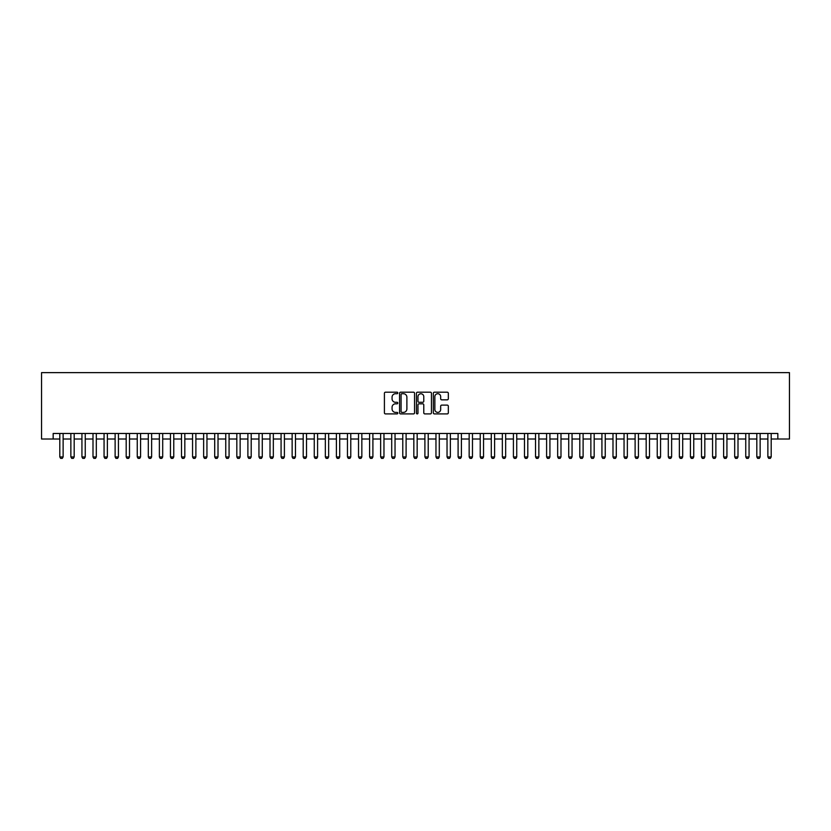 <?xml version="1.0" encoding="UTF-8"?>
<svg xmlns="http://www.w3.org/2000/svg" width="831" height="831" viewBox="0 0 831 831"><rect width="100%" height="100%" fill="white"/><g stroke="black" fill="none" stroke-linecap="round" stroke-linejoin="round"><path stroke-width="1.25" d="M397.8 392.959A0.758 0.758 0 0 0 397.041 392.19L385.501 392.19A1.091 1.091 0 0 0 384.41 393.281L384.41 412.83A1.091 1.091 0 0 0 385.501 413.911L397.041 413.911A0.758 0.758 0 0 0 397.8 413.152A0.758 0.758 0 0 0 397.041 412.394L395.546 412.394A3.48 3.48 0 0 1 392.066 408.914L392.066 407.294A3.48 3.48 0 0 1 395.546 403.814L397.041 403.814A0.758 0.758 0 0 0 397.8 403.056A0.758 0.758 0 0 0 397.041 402.297L395.546 402.297A3.48 3.48 0 0 1 392.066 398.818L392.066 397.187A3.48 3.48 0 0 1 395.546 393.717L397.041 393.717A0.758 0.758 0 0 0 397.8 392.959M447.234 399.846A1.091 1.091 0 0 0 448.325 398.766L448.325 393.281A1.091 1.091 0 0 0 447.234 392.19L434.426 392.19A1.091 1.091 0 0 0 433.335 393.281L433.335 412.83A1.091 1.091 0 0 0 434.426 413.911L447.234 413.911A1.091 1.091 0 0 0 448.325 412.83L448.325 406.203A1.091 1.091 0 0 0 447.234 405.113L441.749 405.113A1.091 1.091 0 0 0 440.669 406.203L440.669 409.486A2.909 2.909 0 0 1 437.76 412.394A2.909 2.909 0 0 1 434.862 409.486L434.862 396.616A2.909 2.909 0 0 1 437.76 393.717A2.909 2.909 0 0 1 440.669 396.616L440.669 398.766A1.091 1.091 0 0 0 441.749 399.846L447.234 399.846M53.163 439.007L53.163 433.481L777.837 433.481L777.837 439.007L789.45 439.007L789.45 372.631L41.55 372.631L41.55 439.007L59.801 439.007M414.555 393.281A1.091 1.091 0 0 0 413.464 392.19L400.646 392.19A1.091 1.091 0 0 0 399.566 393.281L399.566 412.83A1.091 1.091 0 0 0 400.646 413.911L413.464 413.911A1.091 1.091 0 0 0 414.555 412.83L414.555 393.281M417.536 392.19L430.354 392.19A1.091 1.091 0 0 1 431.434 393.281L431.434 412.83A1.091 1.091 0 0 1 430.354 413.911L424.87 413.911A1.091 1.091 0 0 1 423.779 412.83L423.779 404.905A1.091 1.091 0 0 0 422.699 403.814L419.053 403.814A1.091 1.091 0 0 0 417.972 404.905L417.972 413.152A0.758 0.758 0 0 1 417.214 413.911A0.758 0.758 0 0 1 416.445 413.152L416.445 393.281A1.091 1.091 0 0 1 417.536 392.19M63.125 439.007L70.864 439.007M74.188 439.007L81.937 439.007M85.25 439.007L92.999 439.007M96.313 439.007L104.062 439.007M107.376 439.007L115.125 439.007M118.438 439.007L126.187 439.007M129.501 439.007L137.25 439.007M140.574 439.007L148.313 439.007M151.637 439.007L159.375 439.007M162.699 439.007L170.438 439.007M173.762 439.007L181.501 439.007M184.825 439.007L192.563 439.007M195.887 439.007L203.637 439.007M206.95 439.007L214.699 439.007M218.013 439.007L225.762 439.007M229.076 439.007L236.825 439.007M240.138 439.007L247.887 439.007M251.201 439.007L258.95 439.007M262.274 439.007L270.013 439.007M273.337 439.007L281.075 439.007M284.399 439.007L292.138 439.007M295.462 439.007L303.201 439.007M306.525 439.007L314.263 439.007M317.587 439.007L325.337 439.007M328.65 439.007L336.399 439.007M339.713 439.007L347.462 439.007M350.775 439.007L358.525 439.007M361.838 439.007L369.587 439.007M372.901 439.007L380.65 439.007M383.964 439.007L391.713 439.007M395.037 439.007L402.775 439.007M406.099 439.007L413.838 439.007M417.162 439.007L424.901 439.007M428.225 439.007L435.963 439.007M439.287 439.007L447.036 439.007M450.35 439.007L458.099 439.007M461.413 439.007L469.162 439.007M472.475 439.007L480.225 439.007M483.538 439.007L491.287 439.007M494.601 439.007L502.35 439.007M505.664 439.007L513.413 439.007M516.737 439.007L524.475 439.007M527.799 439.007L535.538 439.007M538.862 439.007L546.601 439.007M549.925 439.007L557.663 439.007M560.987 439.007L568.726 439.007M572.05 439.007L579.799 439.007M583.113 439.007L590.862 439.007M594.175 439.007L601.924 439.007M605.238 439.007L612.987 439.007M616.301 439.007L624.05 439.007M627.363 439.007L635.113 439.007M638.437 439.007L646.175 439.007M649.499 439.007L657.238 439.007M660.562 439.007L668.301 439.007M671.625 439.007L679.363 439.007M682.687 439.007L690.426 439.007M693.75 439.007L701.499 439.007M704.813 439.007L712.562 439.007M715.875 439.007L723.624 439.007M726.938 439.007L734.687 439.007M738.001 439.007L745.75 439.007M749.063 439.007L756.812 439.007M760.136 439.007L767.875 439.007M771.199 439.007L777.837 439.007M401.84 393.717A0.758 0.758 0 0 0 401.082 394.476L401.082 411.636A0.758 0.758 0 0 0 401.84 412.394L403.419 412.394A3.48 3.48 0 0 0 406.889 408.914L406.889 397.187A3.48 3.48 0 0 0 403.419 393.717L401.84 393.717M423.779 396.678A2.909 2.909 0 0 0 420.881 393.769A2.909 2.909 0 0 0 417.972 396.678L417.972 401.207A1.091 1.091 0 0 0 419.053 402.297L422.699 402.297A1.091 1.091 0 0 0 423.779 401.207L423.779 396.678M63.125 433.481L63.125 456.936L62.294 458.369L60.632 458.369L59.801 456.936L59.801 433.481M59.801 456.936L63.125 456.936M74.188 433.481L74.188 456.936L73.357 458.369L71.695 458.369L70.864 456.936L70.864 433.481M70.864 456.936L74.188 456.936M85.25 433.481L85.25 456.936L84.419 458.369L82.757 458.369L81.937 456.936L81.937 433.481M81.937 456.936L85.25 456.936M96.313 433.481L96.313 456.936L95.482 458.369L93.83 458.369L92.999 456.936L92.999 433.481M92.999 456.936L96.313 456.936M107.376 433.481L107.376 456.936L106.545 458.369L104.893 458.369L104.062 456.936L104.062 433.481M104.062 456.936L107.376 456.936M118.438 433.481L118.438 456.936L117.607 458.369L115.956 458.369L115.125 456.936L115.125 433.481M115.125 456.936L118.438 456.936M129.501 433.481L129.501 456.936L128.68 458.369L127.018 458.369L126.187 456.936L126.187 433.481M126.187 456.936L129.501 456.936M140.574 433.481L140.574 456.936L139.743 458.369L138.081 458.369L137.25 456.936L137.25 433.481M137.25 456.936L140.574 456.936M151.637 433.481L151.637 456.936L150.806 458.369L149.144 458.369L148.313 456.936L148.313 433.481M148.313 456.936L151.637 456.936M162.699 433.481L162.699 456.936L161.868 458.369L160.206 458.369L159.375 456.936L159.375 433.481M159.375 456.936L162.699 456.936M173.762 433.481L173.762 456.936L172.931 458.369L171.269 458.369L170.438 456.936L170.438 433.481M170.438 456.936L173.762 456.936M184.825 433.481L184.825 456.936L183.994 458.369L182.332 458.369L181.501 456.936L181.501 433.481M181.501 456.936L184.825 456.936M195.887 433.481L195.887 456.936L195.056 458.369L193.394 458.369L192.563 456.936L192.563 433.481M192.563 456.936L195.887 456.936M206.95 433.481L206.95 456.936L206.119 458.369L204.457 458.369L203.637 456.936L203.637 433.481M203.637 456.936L206.95 456.936M218.013 433.481L218.013 456.936L217.182 458.369L215.53 458.369L214.699 456.936L214.699 433.481M214.699 456.936L218.013 456.936M229.076 433.481L229.076 456.936L228.245 458.369L226.593 458.369L225.762 456.936L225.762 433.481M225.762 456.936L229.076 456.936M240.138 433.481L240.138 456.936L239.307 458.369L237.656 458.369L236.825 456.936L236.825 433.481M236.825 456.936L240.138 456.936M251.201 433.481L251.201 456.936L250.38 458.369L248.718 458.369L247.887 456.936L247.887 433.481M247.887 456.936L251.201 456.936M262.274 433.481L262.274 456.936L261.443 458.369L259.781 458.369L258.95 456.936L258.95 433.481M258.95 456.936L262.274 456.936M273.337 433.481L273.337 456.936L272.506 458.369L270.844 458.369L270.013 456.936L270.013 433.481M270.013 456.936L273.337 456.936M284.399 433.481L284.399 456.936L283.568 458.369L281.906 458.369L281.075 456.936L281.075 433.481M281.075 456.936L284.399 456.936M295.462 433.481L295.462 456.936L294.631 458.369L292.969 458.369L292.138 456.936L292.138 433.481M292.138 456.936L295.462 456.936M306.525 433.481L306.525 456.936L305.694 458.369L304.032 458.369L303.201 456.936L303.201 433.481M303.201 456.936L306.525 456.936M317.587 433.481L317.587 456.936L316.756 458.369L315.094 458.369L314.263 456.936L314.263 433.481M314.263 456.936L317.587 456.936M328.65 433.481L328.65 456.936L327.819 458.369L326.157 458.369L325.337 456.936L325.337 433.481M325.337 456.936L328.65 456.936M339.713 433.481L339.713 456.936L338.882 458.369L337.22 458.369L336.399 456.936L336.399 433.481M336.399 456.936L339.713 456.936M350.775 433.481L350.775 456.936L349.944 458.369L348.293 458.369L347.462 456.936L347.462 433.481M347.462 456.936L350.775 456.936M361.838 433.481L361.838 456.936L361.007 458.369L359.356 458.369L358.525 456.936L358.525 433.481M358.525 456.936L361.838 456.936M372.901 433.481L372.901 456.936L372.08 458.369L370.418 458.369L369.587 456.936L369.587 433.481M369.587 456.936L372.901 456.936M383.964 433.481L383.964 456.936L383.143 458.369L381.481 458.369L380.65 456.936L380.65 433.481M380.65 456.936L383.964 456.936M395.037 433.481L395.037 456.936L394.206 458.369L392.544 458.369L391.713 456.936L391.713 433.481M391.713 456.936L395.037 456.936M406.099 433.481L406.099 456.936L405.268 458.369L403.606 458.369L402.775 456.936L402.775 433.481M402.775 456.936L406.099 456.936M417.162 433.481L417.162 456.936L416.331 458.369L414.669 458.369L413.838 456.936L413.838 433.481M413.838 456.936L417.162 456.936M428.225 433.481L428.225 456.936L427.394 458.369L425.732 458.369L424.901 456.936L424.901 433.481M424.901 456.936L428.225 456.936M439.287 433.481L439.287 456.936L438.456 458.369L436.794 458.369L435.963 456.936L435.963 433.481M435.963 456.936L439.287 456.936M450.35 433.481L450.35 456.936L449.519 458.369L447.857 458.369L447.036 456.936L447.036 433.481M447.036 456.936L450.35 456.936M461.413 433.481L461.413 456.936L460.582 458.369L458.92 458.369L458.099 456.936L458.099 433.481M458.099 456.936L461.413 456.936M472.475 433.481L472.475 456.936L471.644 458.369L469.993 458.369L469.162 456.936L469.162 433.481M469.162 456.936L472.475 456.936M483.538 433.481L483.538 456.936L482.707 458.369L481.056 458.369L480.225 456.936L480.225 433.481M480.225 456.936L483.538 456.936M494.601 433.481L494.601 456.936L493.78 458.369L492.118 458.369L491.287 456.936L491.287 433.481M491.287 456.936L494.601 456.936M505.664 433.481L505.664 456.936L504.843 458.369L503.181 458.369L502.35 456.936L502.35 433.481M502.35 456.936L505.664 456.936M516.737 433.481L516.737 456.936L515.906 458.369L514.244 458.369L513.413 456.936L513.413 433.481M513.413 456.936L516.737 456.936M527.799 433.481L527.799 456.936L526.968 458.369L525.306 458.369L524.475 456.936L524.475 433.481M524.475 456.936L527.799 456.936M538.862 433.481L538.862 456.936L538.031 458.369L536.369 458.369L535.538 456.936L535.538 433.481M535.538 456.936L538.862 456.936M549.925 433.481L549.925 456.936L549.094 458.369L547.432 458.369L546.601 456.936L546.601 433.481M546.601 456.936L549.925 456.936M560.987 433.481L560.987 456.936L560.156 458.369L558.494 458.369L557.663 456.936L557.663 433.481M557.663 456.936L560.987 456.936M572.05 433.481L572.05 456.936L571.219 458.369L569.557 458.369L568.726 456.936L568.726 433.481M568.726 456.936L572.05 456.936M583.113 433.481L583.113 456.936L582.282 458.369L580.62 458.369L579.799 456.936L579.799 433.481M579.799 456.936L583.113 456.936M594.175 433.481L594.175 456.936L593.344 458.369L591.693 458.369L590.862 456.936L590.862 433.481M590.862 456.936L594.175 456.936M605.238 433.481L605.238 456.936L604.407 458.369L602.755 458.369L601.924 456.936L601.924 433.481M601.924 456.936L605.238 456.936M616.301 433.481L616.301 456.936L615.47 458.369L613.818 458.369L612.987 456.936L612.987 433.481M612.987 456.936L616.301 456.936M627.363 433.481L627.363 456.936L626.543 458.369L624.881 458.369L624.05 456.936L624.05 433.481M624.05 456.936L627.363 456.936M638.437 433.481L638.437 456.936L637.606 458.369L635.944 458.369L635.113 456.936L635.113 433.481M635.113 456.936L638.437 456.936M649.499 433.481L649.499 456.936L648.668 458.369L647.006 458.369L646.175 456.936L646.175 433.481M646.175 456.936L649.499 456.936M660.562 433.481L660.562 456.936L659.731 458.369L658.069 458.369L657.238 456.936L657.238 433.481M657.238 456.936L660.562 456.936M671.625 433.481L671.625 456.936L670.794 458.369L669.132 458.369L668.301 456.936L668.301 433.481M668.301 456.936L671.625 456.936M682.687 433.481L682.687 456.936L681.856 458.369L680.194 458.369L679.363 456.936L679.363 433.481M679.363 456.936L682.687 456.936M693.75 433.481L693.75 456.936L692.919 458.369L691.257 458.369L690.426 456.936L690.426 433.481M690.426 456.936L693.75 456.936M704.813 433.481L704.813 456.936L703.982 458.369L702.32 458.369L701.499 456.936L701.499 433.481M701.499 456.936L704.813 456.936M715.875 433.481L715.875 456.936L715.044 458.369L713.393 458.369L712.562 456.936L712.562 433.481M712.562 456.936L715.875 456.936M726.938 433.481L726.938 456.936L726.107 458.369L724.455 458.369L723.624 456.936L723.624 433.481M723.624 456.936L726.938 456.936M738.001 433.481L738.001 456.936L737.17 458.369L735.518 458.369L734.687 456.936L734.687 433.481M734.687 456.936L738.001 456.936M749.063 433.481L749.063 456.936L748.243 458.369L746.581 458.369L745.75 456.936L745.75 433.481M745.75 456.936L749.063 456.936M760.136 433.481L760.136 456.936L759.305 458.369L757.643 458.369L756.812 456.936L756.812 433.481M756.812 456.936L760.136 456.936M771.199 433.481L771.199 456.936L770.368 458.369L768.706 458.369L767.875 456.936L767.875 433.481M767.875 456.936L771.199 456.936"/></g></svg>
